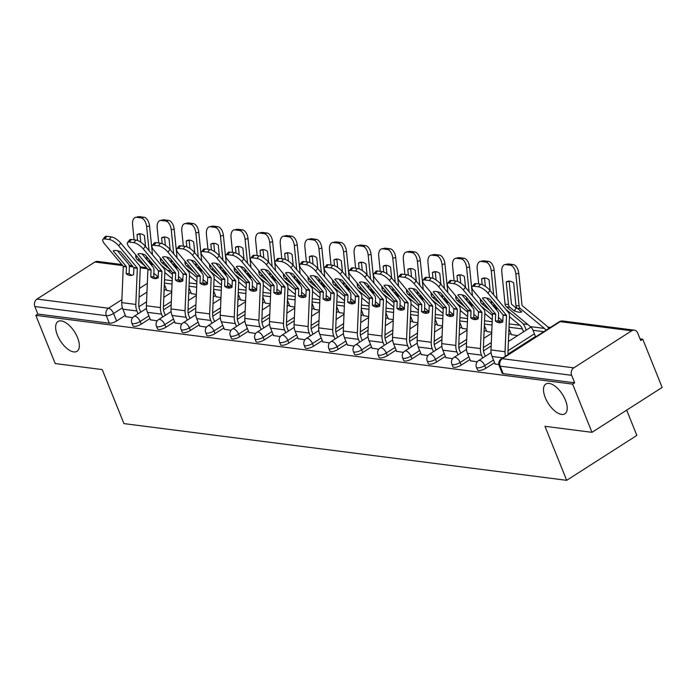 <?xml version="1.0" encoding="UTF-8"?>
<svg xmlns="http://www.w3.org/2000/svg" width="697" height="697" viewBox="0 0 697 697"><rect width="100%" height="100%" fill="white"/><g stroke="black" fill="none" stroke-linecap="round" stroke-linejoin="round"><path stroke-width="1.05" d="M545.263 397.63A17.669 8.408 57.4 0 1 545.838 384.038A17.669 8.408 57.4 0 1 565.459 400.217A17.669 8.408 57.4 0 1 564.884 413.8A17.669 8.408 57.4 0 1 545.263 397.63M57.389 335.118A17.669 8.408 57.4 0 1 57.964 321.535A17.669 8.408 57.4 0 1 77.585 337.705A17.669 8.408 57.4 0 1 77.01 351.297A17.669 8.408 57.4 0 1 57.389 335.118M477.532 369.95A5.524 1.795 -21.9 0 0 478.569 370.508A5.524 1.795 -21.9 0 0 485.809 368.295L484.737 365.629A5.524 1.795 158.1 0 1 477.497 367.842A5.524 1.795 158.1 0 1 476.46 367.284L477.532 369.95M452.919 366.796A5.524 1.795 -21.9 0 0 453.947 367.354A5.524 1.795 -21.9 0 0 461.196 365.141L460.125 362.475A5.524 1.795 158.1 0 1 452.876 364.688A5.524 1.795 158.1 0 1 451.848 364.13L452.919 366.796M428.307 363.642A5.524 1.795 -21.9 0 0 429.335 364.2A5.524 1.795 -21.9 0 0 436.583 361.987L435.512 359.321A5.524 1.795 158.1 0 1 428.263 361.534A5.524 1.795 158.1 0 1 427.235 360.976L428.307 363.642M403.685 360.488A5.524 1.795 -21.9 0 0 404.722 361.046A5.524 1.795 -21.9 0 0 411.971 358.833L410.899 356.167A5.524 1.795 158.1 0 1 403.65 358.38A5.524 1.795 158.1 0 1 402.622 357.822L403.685 360.488M379.072 357.334A5.524 1.795 -21.9 0 0 380.109 357.892A5.524 1.795 -21.9 0 0 387.358 355.679L386.286 353.013A5.524 1.795 158.1 0 1 379.037 355.226A5.524 1.795 158.1 0 1 378.001 354.668L379.072 357.334M354.459 354.181A5.524 1.795 -21.9 0 0 355.496 354.738A5.524 1.795 -21.9 0 0 362.736 352.525L361.665 349.859A5.524 1.795 158.1 0 1 354.425 352.072A5.524 1.795 158.1 0 1 353.388 351.515L354.459 354.181M329.847 351.027A5.524 1.795 -21.9 0 0 330.875 351.584A5.524 1.795 -21.9 0 0 338.123 349.371L337.052 346.705A5.524 1.795 158.1 0 1 329.803 348.927A5.524 1.795 158.1 0 1 328.775 348.361L329.847 351.027M305.234 347.873A5.524 1.795 -21.9 0 0 306.262 348.43A5.524 1.795 -21.9 0 0 313.511 346.217L312.439 343.551A5.524 1.795 158.1 0 1 305.19 345.773A5.524 1.795 158.1 0 1 304.162 345.207L305.234 347.873M280.612 344.719A5.524 1.795 -21.9 0 0 281.649 345.276A5.524 1.795 -21.9 0 0 288.898 343.063L287.826 340.397A5.524 1.795 158.1 0 1 280.577 342.619A5.524 1.795 158.1 0 1 279.549 342.053L280.612 344.719M255.999 341.565A5.524 1.795 -21.9 0 0 257.036 342.122A5.524 1.795 -21.9 0 0 264.276 339.909L263.213 337.252A5.524 1.795 158.1 0 1 255.965 339.465A5.524 1.795 158.1 0 1 254.928 338.899L255.999 341.565M231.387 338.411A5.524 1.795 -21.9 0 0 232.415 338.969A5.524 1.795 -21.9 0 0 239.663 336.756L238.592 334.098A5.524 1.795 158.1 0 1 231.352 336.311A5.524 1.795 158.1 0 1 230.315 335.754L231.387 338.411M206.774 335.257A5.524 1.795 -21.9 0 0 207.802 335.823A5.524 1.795 -21.9 0 0 215.051 333.602L213.979 330.944A5.524 1.795 158.1 0 1 206.73 333.157A5.524 1.795 158.1 0 1 205.702 332.6L206.774 335.257M182.161 332.103A5.524 1.795 -21.9 0 0 183.189 332.669A5.524 1.795 -21.9 0 0 190.438 330.448L189.366 327.79A5.524 1.795 158.1 0 1 182.117 330.003A5.524 1.795 158.1 0 1 181.089 329.446L182.161 332.103M157.539 328.949A5.524 1.795 -21.9 0 0 158.576 329.515A5.524 1.795 -21.9 0 0 165.825 327.294L164.753 324.636A5.524 1.795 158.1 0 1 157.505 326.849A5.524 1.795 158.1 0 1 156.468 326.292L157.539 328.949M132.927 325.795A5.524 1.795 -21.9 0 0 133.963 326.362A5.524 1.795 -21.9 0 0 141.203 324.149L140.132 321.483A5.524 1.795 158.1 0 1 132.892 323.696A5.524 1.795 158.1 0 1 131.855 323.138L132.927 325.795M591.988 432.332L544.967 426.311L566.687 480.329L123.935 423.602L102.224 369.584L55.202 363.555L35.826 315.358L572.612 384.125L591.988 432.332L662.15 387.436L642.773 339.23L640.064 338.881M550.473 327.407L547.755 327.059M527.803 324.497L523.142 323.905M502.825 321.3L498.529 320.751M478.212 318.146L473.916 317.597M453.59 314.992L449.304 314.443M428.977 311.838L424.682 311.289M404.365 308.684L400.069 308.135M379.752 305.53L375.456 304.981M355.139 302.376L350.844 301.827M330.517 299.222L326.231 298.673M305.905 296.068L301.609 295.519M281.292 292.914L276.997 292.365M256.679 289.76L252.384 289.211M232.057 286.606L227.771 286.058M207.445 283.452L203.149 282.904M182.832 280.299L178.537 279.75M626.681 410.132L636.84 435.425L566.687 480.329M642.773 339.23L640.726 340.537L637.711 333.027A5.524 4.513 97.3 0 0 634.322 330.169A5.524 4.513 97.3 0 0 631.674 330.805L573.779 367.85A5.524 4.513 97.3 0 0 571.636 375.308L500.158 366.152A5.524 1.795 158.1 0 1 499.13 365.594L502.145 373.104A5.524 1.795 158.1 0 0 503.182 373.662L500.158 366.152A5.524 4.513 97.3 0 1 502.302 358.694L573.779 367.85M572.612 384.125L574.659 382.819L571.636 375.308M166.269 289.203L164.091 290.597M146.562 301.81L138.886 306.724M125.355 315.384L116.591 320.995L113.576 313.484A5.524 1.795 158.1 0 1 106.327 315.697L34.85 306.541A5.524 4.513 -82.7 0 1 36.993 299.074L94.879 262.028A5.524 4.513 -82.7 0 1 97.528 261.392L121.783 264.503M34.85 306.541L37.865 314.051L35.826 315.358M191.387 293.603L196.362 294.448M150.474 319.784L157.226 320.855M216 296.756L220.975 297.602M175.095 322.938L181.839 324.009M240.613 299.91L245.588 300.755M199.708 326.091L206.451 327.163M265.235 303.064L270.201 303.909M224.321 329.245L231.064 330.317M289.847 306.218L294.822 307.063M248.934 332.399L255.686 333.471M314.46 309.372L319.435 310.217M273.546 335.553L280.299 336.625M339.073 312.526L344.048 313.371M298.168 338.707L304.911 339.779M363.686 315.68L368.661 316.525M322.781 341.861L329.524 342.933M388.307 318.834L393.274 319.679M347.394 345.015L354.146 346.087M412.92 321.988L417.895 322.833M372.006 348.169L378.759 349.241M437.533 325.142L442.508 325.978M396.619 351.323L403.371 352.394M462.146 328.296L467.121 329.132M421.241 354.477L427.984 355.548M486.759 331.45L491.733 332.286M445.853 357.631L452.597 358.702M511.38 334.604L517.627 335.606M470.466 360.785L477.218 361.848M495.079 363.939L498.843 364.618M535.488 336.503L508.104 354.032M494.582 362.684L485.809 368.295M510.875 333.349L508.688 334.743M491.167 345.965L483.483 350.879M469.961 359.53L461.196 365.141M486.262 330.195L484.075 331.589M466.546 342.811L458.87 347.725M445.348 356.376L436.583 361.987M461.641 327.041L459.462 328.444M441.933 339.657L434.257 344.571M420.735 353.222L411.971 358.833M437.028 323.887L434.85 325.29M417.32 336.503L409.644 341.417M396.123 350.068L387.358 355.679M412.415 320.733L410.237 322.136M392.707 333.349L385.032 338.263M371.501 346.914L362.736 352.525M387.802 317.579L385.615 318.982M368.094 330.195L360.41 335.109M346.888 343.76L338.123 349.371M363.189 314.425L361.002 315.828M343.473 327.041L335.797 331.955M322.275 340.606L313.511 346.217M338.568 311.271L336.39 312.674M318.86 323.887L311.184 328.801M297.663 337.453L288.898 343.063M313.955 308.118L311.777 309.52M294.247 320.733L286.572 325.647M273.05 334.299L264.276 339.909M289.342 304.964L287.164 306.366M269.634 317.579L261.959 322.493M248.428 331.145L239.663 336.756M264.729 301.818L262.542 303.212M245.022 314.425L237.337 319.339M223.815 327.999L215.051 333.602M240.117 298.664L237.93 300.058M220.4 311.271L212.724 316.185M199.203 324.846L190.438 330.448M215.495 295.511L213.317 296.905M195.787 308.118L188.112 313.031M174.59 321.692L165.825 327.294M190.882 292.357L188.704 293.751M171.174 304.964L163.499 309.877M149.977 318.538L141.203 324.149M166.775 290.449L171.741 291.294M125.861 316.63L132.613 317.701M574.659 382.819L503.182 373.662M37.865 314.051L109.342 323.208A5.524 1.795 -21.9 0 0 116.591 320.995M138.058 313.833L136.908 310.975A13.801 11.283 -82.7 0 1 135.819 304.432L137.326 268.354L133.859 267.909L133.58 274.618A17.12 9.81 -90 0 1 130.539 275.463A17.12 9.81 -90 0 1 129.816 275.42A17.12 9.81 -90 0 1 126.157 273.668L129.102 273.668A17.12 9.81 -90 0 0 132.003 275.271M125.948 316.847L122.864 309.172A13.801 11.283 -82.7 0 1 121.775 302.629L123.282 266.559A0.549 0.453 97.3 0 0 123.16 266.158L104.628 243.967A8.286 2.884 -140.9 0 1 102.929 239.359A8.286 2.884 -140.9 0 1 104.646 238.932L109.22 239.515L111.337 236.902L106.763 236.318L104.646 238.932M126.157 273.668L126.445 266.96A0.549 0.453 97.3 0 0 126.314 266.559L113.228 250.894A17.12 5.959 39.1 0 1 120.642 251.844L133.728 267.509A0.549 0.453 97.3 0 1 133.859 267.909M117.384 250.711L128.44 263.945A4.138 3.38 -82.7 0 1 129.058 264.999A4.138 3.38 -82.7 0 1 129.381 266.96L129.102 273.668M137.326 268.354A0.549 0.453 97.3 0 0 137.204 267.953L118.673 245.771A8.286 2.884 -140.9 0 0 109.22 239.515M140.716 312.134L139.566 309.268A10.211 8.347 -82.7 0 1 138.764 304.432L140.271 268.354A4.138 3.38 97.3 0 0 139.949 266.393A4.138 3.38 97.3 0 0 139.322 265.339L120.79 243.157L118.673 245.771M111.337 236.902A8.286 2.884 39.1 0 1 120.79 243.157M102.929 239.359L105.047 236.745A8.286 2.884 39.1 0 1 106.763 236.318M146.544 256.531L146.71 258.186A4.138 3.38 97.3 0 0 147.015 259.441A4.138 3.38 97.3 0 0 148.078 260.931L152.538 264.607A17.12 4.522 30.1 0 1 151.223 264.912M144.993 265.975L137.196 259.537A4.138 3.38 -82.7 0 1 136.133 258.047A4.138 3.38 -82.7 0 1 135.828 256.792L135.619 254.753M140.759 242.19L139.931 234.044L137.004 234.654A17.12 9.488 -101.9 0 1 138.764 233.948A17.12 9.488 -101.9 0 1 144.427 235.603L145.525 246.45M137.004 234.654L137.597 240.5M172.447 274.418L160.981 264.947M158.228 276.901L153.863 273.302M172.272 278.704L164.84 272.571M136.499 217.29A8.286 4.591 -101.9 0 0 135.61 217.325L138.537 216.706A8.286 4.591 78.1 0 1 139.417 216.671L136.499 217.29L141.073 217.873L143.991 217.264A8.286 4.591 78.1 0 1 149.55 226.002L146.631 226.621A8.286 4.591 -101.9 0 0 141.073 217.873M135.61 217.325A8.286 4.591 -101.9 0 0 132.587 224.817L134.103 239.82M149.071 250.693L146.631 226.621M139.417 216.671L143.991 217.264M152.469 254.762L149.55 226.002M166.862 290.666L164.344 284.411M179.181 280.63A13.801 11.283 97.3 0 0 178.354 279.523M162.671 316.987L161.521 314.129A13.801 11.283 -82.7 0 1 160.432 307.586L161.939 271.508L158.472 271.063L158.193 277.772A17.12 9.81 -90 0 1 155.152 278.617A17.12 9.81 -90 0 1 154.429 278.573A17.12 9.81 -90 0 1 150.779 276.822L153.715 276.822A17.12 9.81 -90 0 0 156.625 278.425M150.561 320.001L147.476 312.326A13.801 11.283 -82.7 0 1 146.396 305.783L147.903 269.713A0.549 0.453 97.3 0 0 147.773 269.303L129.241 247.121A8.286 2.884 -140.9 0 1 127.542 242.512A8.286 2.884 -140.9 0 1 129.259 242.086L133.833 242.669L135.959 240.056L131.376 239.472L129.259 242.086M150.779 276.822L151.057 270.114A0.549 0.453 97.3 0 0 150.927 269.713L137.84 254.039A17.12 5.959 39.1 0 1 145.255 254.997L158.35 270.663A0.549 0.453 97.3 0 1 158.472 271.063M141.996 253.865L153.052 267.099A4.138 3.38 -82.7 0 1 153.671 268.153A4.138 3.38 -82.7 0 1 153.993 270.114L153.715 276.822M161.939 271.508A0.549 0.453 97.3 0 0 161.817 271.107L143.286 248.925A8.286 2.884 -140.9 0 0 133.833 242.669M165.328 315.288L164.178 312.422A10.211 8.347 -82.7 0 1 163.377 307.586L164.884 271.508A4.138 3.38 97.3 0 0 164.562 269.547A4.138 3.38 97.3 0 0 163.934 268.493L145.403 246.311L143.286 248.925M135.959 240.056A8.286 2.884 39.1 0 1 145.403 246.311M127.542 242.512L129.668 239.899A8.286 2.884 39.1 0 1 131.376 239.472M187.284 320.141L186.134 317.283A13.801 11.283 -82.7 0 1 185.053 310.74L186.561 274.662L183.084 274.217L182.806 280.926A17.12 9.81 -90 0 1 179.765 281.771A17.12 9.81 -90 0 1 179.042 281.727A17.12 9.81 -90 0 1 175.391 279.976L178.327 279.976A17.12 9.81 -90 0 0 181.237 281.579M175.174 323.155L172.089 315.48A13.801 11.283 -82.7 0 1 171.009 308.937L172.516 272.867A0.549 0.453 97.3 0 0 172.386 272.457L153.854 250.275A8.286 2.884 -140.9 0 1 152.155 245.666A8.286 2.884 -140.9 0 1 153.871 245.239L158.446 245.823L160.571 243.209L155.997 242.626L153.871 245.239M175.391 279.976L175.67 273.268A0.549 0.453 97.3 0 0 175.548 272.867L162.453 257.193A17.12 5.959 39.1 0 1 169.876 258.151L182.963 273.816A0.549 0.453 97.3 0 1 183.084 274.217M166.609 257.019L177.665 270.253A4.138 3.38 -82.7 0 1 178.284 271.307A4.138 3.38 -82.7 0 1 178.615 273.268L178.327 279.976M186.561 274.662A0.549 0.453 97.3 0 0 186.43 274.261L167.899 252.079A8.286 2.884 -140.9 0 0 158.446 245.823M189.941 318.433L188.791 315.575A10.211 8.347 -82.7 0 1 187.99 310.74L189.497 274.662A4.138 3.38 97.3 0 0 189.175 272.701A4.138 3.38 97.3 0 0 188.556 271.647L170.016 249.465L167.899 252.079M160.571 243.209A8.286 2.884 39.1 0 1 170.016 249.465M152.155 245.666L154.281 243.053A8.286 2.884 39.1 0 1 155.997 242.626M211.897 323.295L210.747 320.437A13.801 11.283 -82.7 0 1 209.666 313.894L211.174 277.815L207.697 277.371L207.418 284.08A17.12 9.81 -90 0 1 204.378 284.925A17.12 9.81 -90 0 1 203.663 284.881A17.12 9.81 -90 0 1 200.004 283.13L202.949 283.13A17.12 9.81 -90 0 0 205.85 284.733M199.795 326.309L196.711 318.634A13.801 11.283 -82.7 0 1 195.622 312.09L197.129 276.021A0.549 0.453 97.3 0 0 197.007 275.611L178.467 253.429A8.286 2.884 -140.9 0 1 176.777 248.82A8.286 2.884 -140.9 0 1 178.484 248.393L183.067 248.977L185.184 246.363L180.61 245.78L178.484 248.393M200.004 283.13L200.283 276.421A0.549 0.453 97.3 0 0 200.161 276.021L187.075 260.347A17.12 5.959 39.1 0 1 194.489 261.297L207.575 276.97A0.549 0.453 97.3 0 1 207.697 277.371M191.222 260.173L202.278 273.407A4.138 3.38 -82.7 0 1 202.905 274.461A4.138 3.38 -82.7 0 1 203.228 276.421L202.949 283.13M211.174 277.815A0.549 0.453 97.3 0 0 211.043 277.415L192.511 255.233A8.286 2.884 -140.9 0 0 183.067 248.977M214.563 321.587L213.413 318.729A10.211 8.347 -82.7 0 1 212.602 313.894L214.11 277.815A4.138 3.38 97.3 0 0 213.787 275.855A4.138 3.38 97.3 0 0 213.169 274.801L194.637 252.619L192.511 255.233M185.184 246.363A8.286 2.884 39.1 0 1 194.637 252.619M176.777 248.82L178.894 246.207A8.286 2.884 39.1 0 1 180.61 245.78M171.157 259.685L171.323 261.34A4.138 3.38 97.3 0 0 171.628 262.595A4.138 3.38 97.3 0 0 172.69 264.085L177.151 267.761A17.12 4.522 30.1 0 1 175.836 268.066M169.606 269.129L161.809 262.691A4.138 3.38 -82.7 0 1 160.746 261.201A4.138 3.38 -82.7 0 1 160.441 259.946L160.232 257.907M165.372 245.344L164.544 237.198L161.626 237.808A17.12 9.488 -101.9 0 1 163.386 237.102A17.12 9.488 -101.9 0 1 169.04 238.757L170.138 249.604M161.626 237.808L162.218 243.654M197.068 277.572L185.594 268.101M182.841 280.055L178.476 276.456M196.885 281.858L189.453 275.724M161.112 220.444A8.286 4.591 -101.9 0 0 160.232 220.479L163.15 219.86A8.286 4.591 78.1 0 1 164.03 219.825L161.112 220.444L165.686 221.027L168.604 220.418A8.286 4.591 78.1 0 1 174.163 229.156L171.244 229.775A8.286 4.591 -101.9 0 0 165.686 221.027M160.232 220.479A8.286 4.591 -101.9 0 0 157.2 227.971L158.716 242.974M173.684 253.847L171.244 229.775M164.03 219.825L168.604 220.418M177.082 257.916L174.163 229.156M191.475 293.82L188.957 287.565M203.803 283.784A13.801 11.283 97.3 0 0 202.966 282.677M195.77 262.839L195.944 264.494A4.138 3.38 97.3 0 0 196.249 265.749A4.138 3.38 97.3 0 0 197.312 267.239L201.764 270.915A17.12 4.522 30.1 0 1 200.448 271.22M194.219 272.283L186.421 265.845A4.138 3.38 -82.7 0 1 185.358 264.355A4.138 3.38 -82.7 0 1 185.053 263.1L184.844 261.061M189.985 248.498L189.157 240.352L186.238 240.962A17.12 9.488 -101.9 0 1 187.998 240.256A17.12 9.488 -101.9 0 1 193.653 241.911L194.751 252.758M186.238 240.962L186.831 246.808M221.681 280.725L210.206 271.255M207.453 283.209L203.097 279.61M221.498 285.012L214.066 278.878M185.724 223.598A8.286 4.591 -101.9 0 0 184.844 223.632L187.763 223.014A8.286 4.591 78.1 0 1 188.643 222.979L185.724 223.598L190.298 224.181L193.226 223.571A8.286 4.591 78.1 0 1 198.784 232.31L195.857 232.929A8.286 4.591 -101.9 0 0 190.298 224.181M184.844 223.632A8.286 4.591 -101.9 0 0 181.812 231.125L183.337 246.128M198.296 257.001L195.857 232.929M188.643 222.979L193.226 223.571M201.694 261.07L198.784 232.31M216.087 296.974L213.578 290.719M228.416 286.937A13.801 11.283 97.3 0 0 227.579 285.831M220.391 265.993L220.557 267.648A4.138 3.38 97.3 0 0 220.862 268.903A4.138 3.38 97.3 0 0 221.925 270.392L226.377 274.069A17.12 4.522 30.1 0 1 225.061 274.374M218.832 275.437L211.034 268.998A4.138 3.38 -82.7 0 1 209.971 267.509A4.138 3.38 -82.7 0 1 209.666 266.254L209.466 264.215M214.598 251.652L213.779 243.506L210.851 244.116A17.12 9.488 -101.9 0 1 212.611 243.401A17.12 9.488 -101.9 0 1 218.266 245.065L219.363 255.912M210.851 244.116L211.444 249.962M246.294 283.879L234.819 274.409M232.075 286.362L227.71 282.764M246.111 288.157L238.688 282.032M210.337 226.752A8.286 4.591 -101.9 0 0 209.457 226.786L212.376 226.168A8.286 4.591 78.1 0 1 213.265 226.133L210.337 226.752L214.911 227.335L217.839 226.725A8.286 4.591 78.1 0 1 223.397 235.464L220.47 236.083A8.286 4.591 -101.9 0 0 214.911 227.335M209.457 226.786A8.286 4.591 -101.9 0 0 206.425 234.279L207.95 249.282M222.909 260.155L220.47 236.083M213.265 226.133L217.839 226.725M226.307 264.224L223.397 235.464M240.7 300.128L238.191 293.873M253.028 290.091A13.801 11.283 97.3 0 0 252.192 288.985M236.518 326.449L235.368 323.591A13.801 11.283 -82.7 0 1 234.279 317.048L235.786 280.969L232.319 280.525L232.031 287.234A17.12 9.81 -90 0 1 228.991 288.079A17.12 9.81 -90 0 1 228.276 288.035A17.12 9.81 -90 0 1 224.617 286.284L227.562 286.284A17.12 9.81 -90 0 0 230.463 287.887M224.408 329.463L221.324 321.787A13.801 11.283 -82.7 0 1 220.235 315.244L221.742 279.166A0.549 0.453 97.3 0 0 221.62 278.765L203.088 256.583A8.286 2.884 -140.9 0 1 201.389 251.974A8.286 2.884 -140.9 0 1 203.106 251.547L207.68 252.131L209.797 249.517L205.223 248.934L203.106 251.547M224.617 286.284L224.896 279.575A0.549 0.453 97.3 0 0 224.774 279.175L211.688 263.501A17.12 5.959 39.1 0 1 219.102 264.451L232.188 280.124A0.549 0.453 97.3 0 1 232.319 280.525M215.843 263.327L226.891 276.561A4.138 3.38 -82.7 0 1 227.518 277.615A4.138 3.38 -82.7 0 1 227.841 279.575L227.562 286.284M235.786 280.969A0.549 0.453 97.3 0 0 235.664 280.569L217.133 258.378A8.286 2.884 -140.9 0 0 207.68 252.131M239.176 324.741L238.025 321.883A10.211 8.347 -82.7 0 1 237.224 317.048L238.731 280.969A4.138 3.38 97.3 0 0 238.4 279.009A4.138 3.38 97.3 0 0 237.782 277.955L219.25 255.773L217.133 258.378M209.797 249.517A8.286 2.884 39.1 0 1 219.25 255.773M201.389 251.974L203.507 249.36A8.286 2.884 39.1 0 1 205.223 248.934M261.131 329.603L259.981 326.736A13.801 11.283 -82.7 0 1 258.892 320.202L260.399 284.123L256.932 283.679L256.653 290.388A17.12 9.81 -90 0 1 253.612 291.233A17.12 9.81 -90 0 1 252.889 291.189A17.12 9.81 -90 0 1 249.238 289.438L252.175 289.438A17.12 9.81 -90 0 0 255.076 291.041M249.021 332.617L245.936 324.941A13.801 11.283 -82.7 0 1 244.847 318.398L246.363 282.32A0.549 0.453 97.3 0 0 246.233 281.919L227.701 259.737A8.286 2.884 -140.9 0 1 226.002 255.119A8.286 2.884 -140.9 0 1 227.719 254.693L232.293 255.285L234.41 252.671L229.836 252.087L227.719 254.693M249.238 289.438L249.517 282.729A0.549 0.453 97.3 0 0 249.387 282.329L236.3 266.655A17.12 5.959 39.1 0 1 243.715 267.604L256.801 283.278A0.549 0.453 97.3 0 1 256.932 283.679M240.456 266.481L251.512 279.715A4.138 3.38 -82.7 0 1 252.131 280.76A4.138 3.38 -82.7 0 1 252.453 282.729L252.175 289.438M260.399 284.123A0.549 0.453 97.3 0 0 260.277 283.723L241.746 261.532A8.286 2.884 -140.9 0 0 232.293 255.285M263.788 327.895L262.638 325.037A10.211 8.347 -82.7 0 1 261.837 320.202L263.344 284.123A4.138 3.38 97.3 0 0 263.022 282.163A4.138 3.38 97.3 0 0 262.394 281.109L243.863 258.927L241.746 261.532M234.41 252.671A8.286 2.884 39.1 0 1 243.863 258.927M226.002 255.119L228.119 252.514A8.286 2.884 39.1 0 1 229.836 252.087M245.004 269.147L245.17 270.802A4.138 3.38 97.3 0 0 245.475 272.057A4.138 3.38 97.3 0 0 246.538 273.546L250.998 277.223A17.12 4.522 30.1 0 1 249.683 277.519M243.445 278.591L235.647 272.152A4.138 3.38 -82.7 0 1 234.584 270.663A4.138 3.38 -82.7 0 1 234.279 269.408L234.079 267.369M239.219 254.797L238.391 246.66L235.464 247.269A17.12 9.488 -101.9 0 1 237.224 246.555A17.12 9.488 -101.9 0 1 242.878 248.219L243.985 259.066M235.464 247.269L236.056 253.116M270.906 287.033L259.432 277.563M256.688 289.516L252.323 285.918M270.732 291.311L263.3 285.178M234.95 229.905A8.286 4.591 -101.9 0 0 234.07 229.94L236.997 229.322A8.286 4.591 78.1 0 1 237.877 229.287L234.95 229.905L239.533 230.489L242.451 229.879A8.286 4.591 78.1 0 1 248.01 238.618L245.083 239.237A8.286 4.591 -101.9 0 0 239.533 230.489M234.07 229.94A8.286 4.591 -101.9 0 0 231.047 237.433L232.563 252.436M247.522 263.309L245.083 239.237M237.877 229.287L242.451 229.879M250.92 267.378L248.01 238.618M265.313 303.282L262.804 297.027M277.641 293.245A13.801 11.283 97.3 0 0 276.805 292.139M269.617 272.3L269.783 273.956A4.138 3.38 97.3 0 0 270.087 275.21A4.138 3.38 97.3 0 0 271.15 276.7L275.611 280.377A17.12 4.522 30.1 0 1 274.296 280.673M268.066 281.745L260.269 275.306A4.138 3.38 -82.7 0 1 259.206 273.816A4.138 3.38 -82.7 0 1 258.901 272.562L258.692 270.523M263.832 257.951L263.004 249.814L260.077 250.423A17.12 9.488 -101.9 0 1 261.837 249.709A17.12 9.488 -101.9 0 1 267.5 251.373L268.598 262.22M260.077 250.423L260.669 256.269M295.519 290.187L284.054 280.717M281.3 292.67L276.936 289.063M295.345 294.465L287.913 288.331M259.572 233.059A8.286 4.591 -101.9 0 0 258.683 233.094L261.61 232.476A8.286 4.591 78.1 0 1 262.49 232.441L259.572 233.059L264.146 233.643L267.064 233.033A8.286 4.591 78.1 0 1 272.623 241.772L269.704 242.39A8.286 4.591 -101.9 0 0 264.146 233.643M258.683 233.094A8.286 4.591 -101.9 0 0 255.66 240.587L257.176 255.59M272.144 266.463L269.704 242.39M262.49 232.441L267.064 233.033M275.542 270.532L272.623 241.772M289.935 306.436L287.417 300.18M302.263 296.399A13.801 11.283 97.3 0 0 301.426 295.293M285.744 332.757L284.594 329.89A13.801 11.283 -82.7 0 1 283.505 323.356L285.021 287.277L281.544 286.833L281.266 293.542A17.12 9.81 -90 0 1 278.225 294.387A17.12 9.81 -90 0 1 277.502 294.343A17.12 9.81 -90 0 1 273.851 292.592L276.787 292.592A17.12 9.81 -90 0 0 279.697 294.195M273.633 335.771L270.549 328.095A13.801 11.283 -82.7 0 1 269.469 321.552L270.976 285.474A0.549 0.453 97.3 0 0 270.845 285.073L252.314 262.891A8.286 2.884 -140.9 0 1 250.615 258.273A8.286 2.884 -140.9 0 1 252.331 257.846L256.905 258.439L259.031 255.825L254.449 255.241L252.331 257.846M273.851 292.592L274.13 285.883A0.549 0.453 97.3 0 0 273.999 285.482L260.913 269.809A17.12 5.959 39.1 0 1 268.328 270.758L281.422 286.432A0.549 0.453 97.3 0 1 281.544 286.833M265.069 269.634L276.125 282.869A4.138 3.38 -82.7 0 1 276.744 283.914A4.138 3.38 -82.7 0 1 277.075 285.883L276.787 292.592M285.021 287.277A0.549 0.453 97.3 0 0 284.89 286.876L266.359 264.686A8.286 2.884 -140.9 0 0 256.905 258.439M288.401 331.049L287.251 328.191A10.211 8.347 -82.7 0 1 286.45 323.356L287.957 287.277A4.138 3.38 97.3 0 0 287.634 285.317A4.138 3.38 97.3 0 0 287.007 284.263L268.476 262.081L266.359 264.686M259.031 255.825A8.286 2.884 39.1 0 1 268.476 262.081M250.615 258.273L252.741 255.668A8.286 2.884 39.1 0 1 254.449 255.241M310.357 335.91L309.207 333.044A13.801 11.283 -82.7 0 1 308.126 326.51L309.634 290.431L306.157 289.987L305.878 296.695A17.12 9.81 -90 0 1 302.838 297.541A17.12 9.81 -90 0 1 302.115 297.497A17.12 9.81 -90 0 1 298.464 295.746L301.409 295.746A17.12 9.81 -90 0 0 304.31 297.349M298.255 338.925L295.162 331.249A13.801 11.283 -82.7 0 1 294.082 324.706L295.589 288.628A0.549 0.453 97.3 0 0 295.458 288.227L276.927 266.045A8.286 2.884 -140.9 0 1 275.237 261.427A8.286 2.884 -140.9 0 1 276.944 261L281.518 261.593L283.644 258.979L279.07 258.395L276.944 261M298.464 295.746L298.743 289.037A0.549 0.453 97.3 0 0 298.621 288.636L285.526 272.963A17.12 5.959 39.1 0 1 292.949 273.912L306.035 289.586A0.549 0.453 97.3 0 1 306.157 289.987M289.682 272.788L300.738 286.023A4.138 3.38 -82.7 0 1 301.357 287.068A4.138 3.38 -82.7 0 1 301.688 289.037L301.409 295.746M309.634 290.431A0.549 0.453 97.3 0 0 309.503 290.03L290.971 267.84A8.286 2.884 -140.9 0 0 281.518 261.593M313.014 334.203L311.864 331.345A10.211 8.347 -82.7 0 1 311.062 326.51L312.57 290.431A4.138 3.38 97.3 0 0 312.247 288.471A4.138 3.38 97.3 0 0 311.629 287.417L293.097 265.235L290.971 267.84M283.644 258.979A8.286 2.884 39.1 0 1 293.097 265.235M275.237 261.427L277.354 258.822A8.286 2.884 39.1 0 1 279.07 258.395M334.969 339.064L333.819 336.198A13.801 11.283 -82.7 0 1 332.739 329.664L334.246 293.585L330.779 293.141L330.491 299.849A17.12 9.81 -90 0 1 327.451 300.695A17.12 9.81 -90 0 1 326.736 300.651A17.12 9.81 -90 0 1 323.077 298.9L326.022 298.9A17.12 9.81 -90 0 0 328.923 300.503M322.868 342.079L319.784 334.403A13.801 11.283 -82.7 0 1 318.695 327.86L320.202 291.782A0.549 0.453 97.3 0 0 320.08 291.381L301.548 269.199A8.286 2.884 -140.9 0 1 299.849 264.581A8.286 2.884 -140.9 0 1 301.557 264.154L306.14 264.747L308.257 262.133L303.683 261.549L301.557 264.154M323.077 298.9L323.356 292.191A0.549 0.453 97.3 0 0 323.234 291.79L310.148 276.117A17.12 5.959 39.1 0 1 317.562 277.066L330.648 292.74A0.549 0.453 97.3 0 1 330.779 293.141M314.295 275.942L325.351 289.177A4.138 3.38 -82.7 0 1 325.978 290.222A4.138 3.38 -82.7 0 1 326.301 292.191L326.022 298.9M334.246 293.585A0.549 0.453 97.3 0 0 334.116 293.184L315.584 270.994A8.286 2.884 -140.9 0 0 306.14 264.747M337.636 337.357L336.485 334.499A10.211 8.347 -82.7 0 1 335.675 329.664L337.191 293.585A4.138 3.38 97.3 0 0 336.86 291.616A4.138 3.38 97.3 0 0 336.242 290.571L317.71 268.38L315.584 270.994M308.257 262.133A8.286 2.884 39.1 0 1 317.71 268.38M299.849 264.581L301.967 261.976A8.286 2.884 39.1 0 1 303.683 261.549M359.591 342.218L358.441 339.352A13.801 11.283 -82.7 0 1 357.352 332.817L358.859 296.739L355.392 296.295L355.113 303.003A17.12 9.81 -90 0 1 352.072 303.848A17.12 9.81 -90 0 1 351.349 303.805A17.12 9.81 -90 0 1 347.69 302.054L350.635 302.054A17.12 9.81 -90 0 0 353.536 303.657M347.481 345.233L344.396 337.557A13.801 11.283 -82.7 0 1 343.307 331.014L344.815 294.936A0.549 0.453 97.3 0 0 344.693 294.535L326.161 272.353A8.286 2.884 -140.9 0 1 324.462 267.735A8.286 2.884 -140.9 0 1 326.179 267.308L330.753 267.901L332.87 265.287L328.296 264.694L326.179 267.308M347.69 302.054L347.977 295.345A0.549 0.453 97.3 0 0 347.847 294.944L334.76 279.27A17.12 5.959 39.1 0 1 342.175 280.22L355.261 295.894A0.549 0.453 97.3 0 1 355.392 296.295M338.916 279.096L349.964 292.331A4.138 3.38 -82.7 0 1 350.591 293.376A4.138 3.38 -82.7 0 1 350.913 295.345L350.635 302.054M358.859 296.739A0.549 0.453 97.3 0 0 358.737 296.338L340.206 274.148A8.286 2.884 -140.9 0 0 330.753 267.901M362.248 340.511L361.098 337.653A10.211 8.347 -82.7 0 1 360.297 332.809L361.804 296.739A4.138 3.38 97.3 0 0 361.473 294.77A4.138 3.38 97.3 0 0 360.854 293.725L342.323 271.534L340.206 274.148M332.87 265.287A8.286 2.884 39.1 0 1 342.323 271.534M324.462 267.735L326.579 265.121A8.286 2.884 39.1 0 1 328.296 264.694M384.204 345.372L383.054 342.506A13.801 11.283 -82.7 0 1 381.965 335.971L383.472 299.893L380.004 299.449L379.726 306.157A17.12 9.81 -90 0 1 376.685 307.002A17.12 9.81 -90 0 1 375.962 306.959A17.12 9.81 -90 0 1 372.311 305.208L375.247 305.208A17.12 9.81 -90 0 0 378.157 306.811M372.093 348.387L369.009 340.711A13.801 11.283 -82.7 0 1 367.92 334.168L369.436 298.089A0.549 0.453 97.3 0 0 369.305 297.689L350.774 275.507A8.286 2.884 -140.9 0 1 349.075 270.889A8.286 2.884 -140.9 0 1 350.791 270.462L355.365 271.055L357.483 268.441L352.909 267.848L350.791 270.462M372.311 305.208L372.59 298.499A0.549 0.453 97.3 0 0 372.459 298.098L359.373 282.424A17.12 5.959 39.1 0 1 366.788 283.374L379.874 299.048A0.549 0.453 97.3 0 1 380.004 299.449M363.529 282.25L374.585 295.484A4.138 3.38 -82.7 0 1 375.204 296.53A4.138 3.38 -82.7 0 1 375.526 298.499L375.247 305.208M383.472 299.893A0.549 0.453 97.3 0 0 383.35 299.492L364.819 277.301A8.286 2.884 -140.9 0 0 355.365 271.055M386.861 343.665L385.711 340.807A10.211 8.347 -82.7 0 1 384.91 335.963L386.417 299.893A4.138 3.38 97.3 0 0 386.094 297.924A4.138 3.38 97.3 0 0 385.467 296.878L366.936 274.688L364.819 277.301M357.483 268.441A8.286 2.884 39.1 0 1 366.936 274.688M349.075 270.889L351.201 268.275A8.286 2.884 39.1 0 1 352.909 267.848M408.817 348.517L407.667 345.66A13.801 11.283 -82.7 0 1 406.586 339.125L408.093 303.047L404.617 302.603L404.338 309.311A17.12 9.81 -90 0 1 401.298 310.156A17.12 9.81 -90 0 1 400.575 310.113A17.12 9.81 -90 0 1 396.924 308.362L399.86 308.362A17.12 9.81 -90 0 0 402.77 309.965M396.706 351.541L393.622 343.865A13.801 11.283 -82.7 0 1 392.542 337.322L394.049 301.243A0.549 0.453 97.3 0 0 393.918 300.843L375.387 278.661A8.286 2.884 -140.9 0 1 373.688 274.043A8.286 2.884 -140.9 0 1 375.404 273.616L379.978 274.209L382.104 271.595L377.521 271.002L375.404 273.616M396.924 308.362L397.203 301.653A0.549 0.453 97.3 0 0 397.072 301.252L383.986 285.578A17.12 5.959 39.1 0 1 391.4 286.528L404.495 302.202A0.549 0.453 97.3 0 1 404.617 302.603M388.142 285.404L399.198 298.638A4.138 3.38 -82.7 0 1 399.817 299.684A4.138 3.38 -82.7 0 1 400.148 301.653L399.86 308.362M408.093 303.047A0.549 0.453 97.3 0 0 407.963 302.646L389.431 280.455A8.286 2.884 -140.9 0 0 379.978 274.209M411.474 346.818L410.324 343.961A10.211 8.347 -82.7 0 1 409.522 339.117L411.03 303.047A4.138 3.38 97.3 0 0 410.707 301.078A4.138 3.38 97.3 0 0 410.08 300.032L391.548 277.842L389.431 280.455M382.104 271.595A8.286 2.884 39.1 0 1 391.548 277.842M373.688 274.043L375.814 271.429A8.286 2.884 39.1 0 1 377.521 271.002M433.429 351.671L432.279 348.814A13.801 11.283 -82.7 0 1 431.199 342.279L432.706 306.201L429.23 305.756L428.951 312.465A17.12 9.81 -90 0 1 425.911 313.31A17.12 9.81 -90 0 1 425.187 313.267A17.12 9.81 -90 0 1 421.537 311.515L424.482 311.515A17.12 9.81 -90 0 0 427.383 313.119M421.328 354.695L418.235 347.019A13.801 11.283 -82.7 0 1 417.154 340.476L418.662 304.397A0.549 0.453 97.3 0 0 418.531 303.997L400 281.815A8.286 2.884 -140.9 0 1 398.309 277.197A8.286 2.884 -140.9 0 1 400.017 276.77L404.6 277.362L406.717 274.749L402.143 274.156L400.017 276.77M421.537 311.515L421.816 304.807A0.549 0.453 97.3 0 0 421.694 304.397L408.599 288.732A17.12 5.959 39.1 0 1 416.022 289.682L429.108 305.356A0.549 0.453 97.3 0 1 429.23 305.756M412.755 288.558L423.811 301.792A4.138 3.38 -82.7 0 1 424.429 302.838A4.138 3.38 -82.7 0 1 424.761 304.798L424.482 311.515M432.706 306.201A0.549 0.453 97.3 0 0 432.576 305.8L414.044 283.609A8.286 2.884 -140.9 0 0 404.6 277.362M436.087 349.972L434.937 347.115A10.211 8.347 -82.7 0 1 434.135 342.271L435.642 306.201A4.138 3.38 97.3 0 0 435.32 304.232A4.138 3.38 97.3 0 0 434.701 303.186L416.17 280.996L414.044 283.609M406.717 274.749A8.286 2.884 39.1 0 1 416.17 280.996M398.309 277.197L400.427 274.583A8.286 2.884 39.1 0 1 402.143 274.156M458.042 354.825L456.892 351.968A13.801 11.283 -82.7 0 1 455.812 345.424L457.319 309.355L453.852 308.91L453.564 315.619A17.12 9.81 -90 0 1 450.523 316.464A17.12 9.81 -90 0 1 449.809 316.421A17.12 9.81 -90 0 1 446.15 314.669L449.095 314.669A17.12 9.81 -90 0 0 451.996 316.272M445.941 357.849L442.856 350.173A13.801 11.283 -82.7 0 1 441.767 343.63L443.275 307.551A0.549 0.453 97.3 0 0 443.153 307.15L424.621 284.968A8.286 2.884 -140.9 0 1 422.922 280.351A8.286 2.884 -140.9 0 1 424.639 279.924L429.213 280.508L431.33 277.903L426.756 277.31L424.639 279.924M446.15 314.669L446.428 307.961A0.549 0.453 97.3 0 0 446.307 307.551L433.22 291.886A17.12 5.959 39.1 0 1 440.635 292.836L453.721 308.51A0.549 0.453 97.3 0 1 453.852 308.91M437.368 291.712L448.424 304.946A4.138 3.38 -82.7 0 1 449.051 305.992A4.138 3.38 -82.7 0 1 449.373 307.952L449.095 314.669M457.319 309.355A0.549 0.453 97.3 0 0 457.188 308.954L438.657 286.763A8.286 2.884 -140.9 0 0 429.213 280.508M460.708 353.126L459.558 350.269A10.211 8.347 -82.7 0 1 458.757 345.424L460.264 309.355A4.138 3.38 97.3 0 0 459.933 307.386A4.138 3.38 97.3 0 0 459.314 306.34L440.783 284.149L438.657 286.763M431.33 277.903A8.286 2.884 39.1 0 1 440.783 284.149M422.922 280.351L425.039 277.737A8.286 2.884 39.1 0 1 426.756 277.31M294.23 275.454L294.395 277.11A4.138 3.38 97.3 0 0 294.7 278.364A4.138 3.38 97.3 0 0 295.763 279.854L300.224 283.531A17.12 4.522 30.1 0 1 298.908 283.827M292.679 284.899L284.881 278.46A4.138 3.38 -82.7 0 1 283.818 276.97A4.138 3.38 -82.7 0 1 283.513 275.716L283.304 273.677M288.445 261.105L287.617 252.967L284.698 253.577A17.12 9.488 -101.9 0 1 286.458 252.863A17.12 9.488 -101.9 0 1 292.113 254.527L293.21 265.374M284.698 253.577L285.291 259.423M320.141 293.341L308.666 283.871M305.913 295.824L301.548 292.217M319.958 297.619L312.526 291.485M284.184 236.213A8.286 4.591 -101.9 0 0 283.304 236.248L286.223 235.63A8.286 4.591 78.1 0 1 287.103 235.595L284.184 236.213L288.758 236.797L291.677 236.178A8.286 4.591 78.1 0 1 297.236 244.926L294.317 245.544A8.286 4.591 -101.9 0 0 288.758 236.797M283.304 236.248A8.286 4.591 -101.9 0 0 280.272 243.741L281.788 258.744M296.756 269.617L294.317 245.544M287.103 235.595L291.677 236.178M300.154 273.677L297.236 244.926M314.547 309.59L312.029 303.334M326.876 299.553A13.801 11.283 97.3 0 0 326.039 298.447M318.843 278.608L319.017 280.264A4.138 3.38 97.3 0 0 319.322 281.518A4.138 3.38 97.3 0 0 320.385 283.008L324.837 286.685A17.12 4.522 30.1 0 1 323.521 286.981M317.292 288.053L309.494 281.614A4.138 3.38 -82.7 0 1 308.431 280.124A4.138 3.38 -82.7 0 1 308.126 278.87L307.917 276.831M313.058 264.259L312.23 256.121L309.311 256.731A17.12 9.488 -101.9 0 1 311.071 256.017A17.12 9.488 -101.9 0 1 316.726 257.681L317.823 268.528M309.311 256.731L309.904 262.577M344.754 296.495L333.279 287.025M330.535 298.978L326.17 295.371M344.571 300.773L337.139 294.639M308.797 239.367A8.286 4.591 -101.9 0 0 307.917 239.393L310.836 238.783A8.286 4.591 78.1 0 1 311.725 238.749L308.797 239.367L313.371 239.951L316.299 239.332A8.286 4.591 78.1 0 1 321.857 248.08L318.93 248.698A8.286 4.591 -101.9 0 0 313.371 239.951M307.917 239.393A8.286 4.591 -101.9 0 0 304.885 246.895L306.41 261.898M321.369 272.771L318.93 248.698M311.725 238.749L316.299 239.332M324.767 276.831L321.857 248.08M339.16 312.744L336.651 306.488M351.488 302.707A13.801 11.283 97.3 0 0 350.652 301.601M343.464 281.762L343.63 283.418A4.138 3.38 97.3 0 0 343.935 284.672A4.138 3.38 97.3 0 0 344.998 286.162L349.45 289.839A17.12 4.522 30.1 0 1 348.134 290.135M341.905 291.207L334.107 284.768A4.138 3.38 -82.7 0 1 333.044 283.278A4.138 3.38 -82.7 0 1 332.739 282.024L332.539 279.985M337.67 267.413L336.851 259.275L333.924 259.885A17.12 9.488 -101.9 0 1 335.684 259.171A17.12 9.488 -101.9 0 1 341.338 260.835L342.436 271.682M333.924 259.885L334.516 265.731M369.366 299.649L357.892 290.179M355.148 302.132L350.783 298.525M369.192 303.927L361.76 297.793M333.41 242.521A8.286 4.591 -101.9 0 0 332.53 242.547L335.457 241.937A8.286 4.591 78.1 0 1 336.337 241.903L333.41 242.521L337.984 243.105L340.911 242.486A8.286 4.591 78.1 0 1 346.47 251.234L343.543 251.852A8.286 4.591 -101.9 0 0 337.984 243.105M332.53 242.547A8.286 4.591 -101.9 0 0 329.498 250.049L331.023 265.052M345.982 275.925L343.543 251.852M336.337 241.903L340.911 242.486M349.38 279.985L346.47 251.234M363.773 315.898L361.264 309.642M376.101 305.861A13.801 11.283 97.3 0 0 375.265 304.755M368.077 284.916L368.243 286.572A4.138 3.38 97.3 0 0 368.547 287.826A4.138 3.38 97.3 0 0 369.61 289.316L374.071 292.993A17.12 4.522 30.1 0 1 372.756 293.289M366.517 294.361L358.72 287.922A4.138 3.38 -82.7 0 1 357.657 286.432A4.138 3.38 -82.7 0 1 357.352 285.178L357.152 283.139M362.292 270.567L361.464 262.421L358.537 263.039A17.12 9.488 -101.9 0 1 360.297 262.325A17.12 9.488 -101.9 0 1 365.96 263.989L367.058 274.827M358.537 263.039L359.129 268.885M393.979 302.803L382.505 293.332M379.76 305.286L375.395 301.679M393.805 307.081L386.373 300.947M358.023 245.675A8.286 4.591 -101.9 0 0 357.143 245.701L360.07 245.091A8.286 4.591 78.1 0 1 360.95 245.056L358.023 245.675L362.606 246.259L365.524 245.64A8.286 4.591 78.1 0 1 371.083 254.388L368.164 255.006A8.286 4.591 -101.9 0 0 362.606 246.259M357.143 245.701A8.286 4.591 -101.9 0 0 354.12 253.203L355.636 268.206M370.595 279.079L368.164 255.006M360.95 245.056L365.524 245.64M373.993 283.139L371.083 254.388M388.395 319.052L385.877 312.796M400.714 309.015A13.801 11.283 97.3 0 0 399.886 307.908M392.69 288.07L392.855 289.725A4.138 3.38 97.3 0 0 393.16 290.98A4.138 3.38 97.3 0 0 394.223 292.47L398.684 296.147A17.12 4.522 30.1 0 1 397.368 296.443M391.139 297.514L383.341 291.076A4.138 3.38 -82.7 0 1 382.278 289.586A4.138 3.38 -82.7 0 1 381.973 288.331L381.764 286.293M386.905 273.721L386.077 265.574L383.158 266.193A17.12 9.488 -101.9 0 1 384.91 265.479A17.12 9.488 -101.9 0 1 390.573 267.143L391.67 277.981M383.158 266.193L383.742 272.039M418.592 305.957L407.126 296.486M404.373 308.44L400.008 304.833M418.418 310.235L410.986 304.101M382.644 248.829A8.286 4.591 -101.9 0 0 381.756 248.855L384.683 248.245A8.286 4.591 78.1 0 1 385.563 248.21L382.644 248.829L387.218 249.413L390.137 248.794A8.286 4.591 78.1 0 1 395.696 257.541L392.777 258.16A8.286 4.591 -101.9 0 0 387.218 249.413M381.756 248.855A8.286 4.591 -101.9 0 0 378.732 256.357L380.248 271.351M395.216 282.224L392.777 258.16M385.563 248.21L390.137 248.794M398.614 286.293L395.696 257.541M413.007 322.206L410.489 315.95M425.336 312.169A13.801 11.283 97.3 0 0 424.499 311.062M417.303 291.224L417.477 292.879A4.138 3.38 97.3 0 0 417.773 294.134A4.138 3.38 97.3 0 0 418.836 295.624L423.297 299.301A17.12 4.522 30.1 0 1 421.981 299.597M415.752 300.668L407.954 294.23A4.138 3.38 -82.7 0 1 406.891 292.74A4.138 3.38 -82.7 0 1 406.586 291.485L406.377 289.447M411.518 276.875L410.69 268.728L407.771 269.347A17.12 9.488 -101.9 0 1 409.531 268.633A17.12 9.488 -101.9 0 1 415.185 270.297L416.283 281.135M407.771 269.347L408.364 275.193M443.214 309.111L431.739 299.64M428.986 311.594L424.621 307.987M443.031 313.389L435.599 307.255M407.257 251.983A8.286 4.591 -101.9 0 0 406.377 252.009L409.296 251.399A8.286 4.591 78.1 0 1 410.176 251.364L407.257 251.983L411.831 252.567L414.759 251.948A8.286 4.591 78.1 0 1 420.308 260.695L417.39 261.314A8.286 4.591 -101.9 0 0 411.831 252.567M406.377 252.009A8.286 4.591 -101.9 0 0 403.345 259.511L404.87 274.505M419.829 285.378L417.39 261.314M410.176 251.364L414.759 251.948M423.227 289.447L420.308 260.695M437.62 325.36L435.102 319.104M449.948 315.323A13.801 11.283 97.3 0 0 449.112 314.216M441.915 294.378L442.09 296.033A4.138 3.38 97.3 0 0 442.395 297.288A4.138 3.38 97.3 0 0 443.458 298.778L447.91 302.454A17.12 4.522 30.1 0 1 446.594 302.751M440.365 303.814L432.567 297.384A4.138 3.38 -82.7 0 1 431.504 295.894A4.138 3.38 -82.7 0 1 431.199 294.639L430.99 292.601M436.13 280.028L435.303 271.882L432.384 272.501A17.12 9.488 -101.9 0 1 434.144 271.786A17.12 9.488 -101.9 0 1 439.798 273.451L440.896 284.289M432.384 272.501L432.976 278.347M467.826 312.265L456.352 302.794M453.608 314.748L449.243 311.141M467.643 316.543L460.22 310.409M431.87 255.137A8.286 4.591 -101.9 0 0 430.99 255.163L433.909 254.553A8.286 4.591 78.1 0 1 434.797 254.518L431.87 255.137L436.444 255.721L439.371 255.102A8.286 4.591 78.1 0 1 444.93 263.849L442.003 264.459A8.286 4.591 -101.9 0 0 436.444 255.721M430.99 255.163A8.286 4.591 -101.9 0 0 427.958 262.664L429.483 277.659M444.442 288.532L442.003 264.459M434.797 254.518L439.371 255.102M447.84 292.601L444.93 263.849M462.233 328.514L459.724 322.258M474.561 318.477A13.801 11.283 97.3 0 0 473.725 317.37M466.537 297.532L466.702 299.187A4.138 3.38 97.3 0 0 467.007 300.442A4.138 3.38 97.3 0 0 468.07 301.932L472.522 305.608A17.12 4.522 30.1 0 1 471.207 305.905M464.977 306.968L457.18 300.538A4.138 3.38 -82.7 0 1 456.117 299.048A4.138 3.38 -82.7 0 1 455.812 297.793L455.611 295.755M460.743 283.182L459.924 275.036L456.997 275.655A17.12 9.488 -101.9 0 1 458.757 274.94A17.12 9.488 -101.9 0 1 464.411 276.604L465.509 287.443M456.997 275.655L457.589 281.501M492.439 315.419L480.965 305.948M478.22 317.902L473.855 314.295M492.265 319.696L484.833 313.563M456.483 258.291A8.286 4.591 -101.9 0 0 455.603 258.317L458.53 257.707A8.286 4.591 78.1 0 1 459.41 257.672L456.483 258.291L461.057 258.875L463.984 258.256A8.286 4.591 78.1 0 1 469.543 267.003L466.615 267.613A8.286 4.591 -101.9 0 0 461.057 258.875M455.603 258.317A8.286 4.591 -101.9 0 0 452.58 265.818L454.096 280.813M469.055 291.686L466.615 267.613M459.41 257.672L463.984 258.256M472.453 295.755L469.543 267.003M486.846 331.667L484.337 325.412M499.174 321.631A13.801 11.283 97.3 0 0 498.338 320.524M482.664 357.979L481.514 355.122A13.801 11.283 -82.7 0 1 480.425 348.578L481.932 312.509L478.464 312.064L478.186 318.773A17.12 9.81 -90 0 1 475.145 319.618A17.12 9.81 -90 0 1 474.422 319.575A17.12 9.81 -90 0 1 470.763 317.823L473.707 317.823A17.12 9.81 -90 0 0 476.609 319.426M470.553 361.002L467.469 353.327A13.801 11.283 -82.7 0 1 466.38 346.784L467.887 310.705A0.549 0.453 97.3 0 0 467.765 310.304L449.234 288.122A8.286 2.884 -140.9 0 1 447.535 283.505A8.286 2.884 -140.9 0 1 449.251 283.078L453.825 283.662L455.943 281.057L451.368 280.464L449.251 283.078M470.763 317.823L471.05 311.115A0.549 0.453 97.3 0 0 470.919 310.705L457.833 295.04A17.12 5.959 39.1 0 1 465.248 295.99L478.334 311.655A0.549 0.453 97.3 0 1 478.464 312.064M461.989 294.866L473.036 308.1A4.138 3.38 -82.7 0 1 473.664 309.146A4.138 3.38 -82.7 0 1 473.986 311.106L473.707 317.823M481.932 312.509A0.549 0.453 97.3 0 0 481.81 312.108L463.278 289.917A8.286 2.884 -140.9 0 0 453.825 283.662M485.321 356.28L484.171 353.423A10.211 8.347 -82.7 0 1 483.369 348.578L484.877 312.509A4.138 3.38 97.3 0 0 484.546 310.54A4.138 3.38 97.3 0 0 483.927 309.494L465.396 287.303L463.278 289.917M455.943 281.057A8.286 2.884 39.1 0 1 465.396 287.303M447.535 283.505L449.652 280.891A8.286 2.884 39.1 0 1 451.368 280.464M491.15 300.686L491.315 302.341A4.138 3.38 97.3 0 0 491.62 303.596A4.138 3.38 97.3 0 0 492.683 305.086L497.144 308.762A17.12 4.522 30.1 0 1 495.828 309.059M489.599 310.121L481.793 303.692A4.138 3.38 -82.7 0 1 480.738 302.202A4.138 3.38 -82.7 0 1 480.433 300.947L480.224 298.908M485.365 286.336L484.537 278.19L481.61 278.809A17.12 9.488 -101.9 0 1 483.369 278.094A17.12 9.488 -101.9 0 1 489.033 279.758L490.13 290.597M481.61 278.809L482.202 284.655M526.226 330.099L525.076 327.242A13.801 11.283 97.3 0 0 521.539 322.275L505.578 309.102M502.833 321.056L498.468 317.449M523.569 331.798L522.419 328.94A10.211 8.347 97.3 0 0 519.796 325.264L509.446 316.717M481.096 261.445A8.286 4.591 -101.9 0 0 480.216 261.471L483.143 260.861A8.286 4.591 78.1 0 1 484.023 260.826L481.096 261.445L485.678 262.028L488.597 261.41A8.286 4.591 78.1 0 1 494.156 270.157L491.237 270.767A8.286 4.591 -101.9 0 0 485.678 262.028M480.216 261.471A8.286 4.591 -101.9 0 0 477.192 268.972L478.708 283.967M493.668 294.84L491.237 270.767M484.023 260.826L488.597 261.41M497.066 298.908L494.156 270.157M511.467 334.821L508.949 328.566M505.464 356.202A13.801 11.283 -82.7 0 1 505.037 351.732L506.545 315.663L503.077 315.218L502.798 321.927A17.12 9.81 -90 0 1 499.758 322.772A17.12 9.81 -90 0 1 499.035 322.728A17.12 9.81 -90 0 1 495.384 320.977L498.32 320.977A17.12 9.81 -90 0 0 501.23 322.58M495.166 364.156L492.082 356.481A13.801 11.283 -82.7 0 1 491.002 349.938L492.509 313.859A0.549 0.453 97.3 0 0 492.378 313.458L473.847 291.276A8.286 2.884 -140.9 0 1 472.148 286.659A8.286 2.884 -140.9 0 1 473.864 286.232L478.438 286.815L480.564 284.21L475.981 283.618L473.864 286.232M495.384 320.977L495.663 314.269A0.549 0.453 97.3 0 0 495.532 313.859L482.446 298.194A17.12 5.959 39.1 0 1 489.86 299.144L502.946 314.809A0.549 0.453 97.3 0 1 503.077 315.218M486.602 298.02L497.658 311.254A4.138 3.38 -82.7 0 1 498.277 312.3A4.138 3.38 -82.7 0 1 498.599 314.26L498.32 320.977M506.545 315.663A0.549 0.453 97.3 0 0 506.423 315.253L487.891 293.071A8.286 2.884 -140.9 0 0 478.438 286.815M508.174 354.468A10.211 8.347 -82.7 0 1 507.982 351.732L509.49 315.654A4.138 3.38 97.3 0 0 509.167 313.694A4.138 3.38 97.3 0 0 508.54 312.648L490.008 290.457L487.891 293.071M480.564 284.21A8.286 2.884 39.1 0 1 490.008 290.457M472.148 286.659L474.274 284.045A8.286 2.884 39.1 0 1 475.981 283.618M506.231 281.963A17.12 9.488 -101.9 0 1 507.991 281.248A17.12 9.488 -101.9 0 1 513.645 282.912L515.928 305.495A4.138 3.38 97.3 0 0 516.233 306.75A4.138 3.38 97.3 0 0 517.296 308.24L521.757 311.916A17.12 4.522 30.1 0 1 518.89 312.143A17.12 4.522 30.1 0 1 514.342 310.967L509.882 307.29A4.138 3.38 97.3 0 1 508.819 305.8A4.138 3.38 97.3 0 1 508.514 304.545L506.231 281.963L509.15 281.344L511.441 303.927A0.549 0.453 -82.7 0 0 511.624 304.293L516.076 307.969L514.342 310.967M548.757 328.496A13.801 11.283 97.3 0 0 546.152 325.429L522.192 305.643A0.549 0.453 -82.7 0 1 522.009 305.277L518.768 273.311L515.85 273.921A8.286 4.591 -101.9 0 0 510.291 265.182L513.21 264.564A8.286 4.591 78.1 0 1 518.768 273.311M546.047 330.23A10.211 8.347 97.3 0 0 544.418 328.418L520.45 308.64A4.138 3.38 -82.7 0 1 519.396 307.15A4.138 3.38 -82.7 0 1 519.091 305.896L515.85 273.921M535.644 336.886L532.996 330.3A10.211 8.347 97.3 0 0 530.373 326.623L506.414 306.846A4.138 3.38 -82.7 0 1 505.351 305.356A4.138 3.38 -82.7 0 1 505.046 304.101L501.805 272.126A8.286 4.591 -101.9 0 1 504.828 264.625A8.286 4.591 -101.9 0 1 505.717 264.599L510.291 265.182M517.566 308.457A17.12 4.522 30.1 0 1 516.076 307.969M504.828 264.625L507.756 264.015A8.286 4.591 78.1 0 1 508.636 263.98L513.21 264.564M631.674 330.805L560.196 321.648L502.302 358.694A5.524 2.622 -122.6 0 0 501.274 358.885A5.524 5.524 0 0 0 499.13 365.594M146.962 292.113L139.069 297.166M122.402 307.83L113.576 313.484A5.524 2.622 57.4 0 0 108.471 308.231L121.905 299.64M139.435 288.419L147.328 283.365M155.614 278.059L157.879 276.613M147.302 268.746L140.263 267.84M133.258 266.942L129.381 266.446M122.689 265.592L94.879 262.028M36.993 299.074L108.471 308.231A5.524 4.513 97.3 0 0 106.327 315.697L109.342 323.208M534.416 333.837L508.026 350.73M493.511 360.018L484.737 365.629A5.524 2.622 -122.6 0 0 479.641 360.384A5.524 2.622 57.4 0 0 478.612 360.576A5.524 5.524 0 0 0 476.46 367.284M509.803 330.683L508.836 331.302M491.307 342.523L483.413 347.576M468.889 356.864L460.125 362.475A5.524 2.622 -122.6 0 0 455.019 357.23A5.524 2.622 57.4 0 0 453.991 357.422A5.524 5.524 0 0 0 451.848 364.13M485.19 327.529L484.223 328.148M466.694 339.369L458.792 344.423M444.277 353.71L435.512 359.321A5.524 2.622 -122.6 0 0 430.406 354.076A5.524 2.622 57.4 0 0 429.378 354.268A5.524 5.524 0 0 0 427.235 360.976M460.578 324.375L459.611 324.994M442.081 336.215L434.179 341.269M419.664 350.556L410.899 356.167A5.524 2.622 -122.6 0 0 405.793 350.922A5.524 2.622 57.4 0 0 404.765 351.114A5.524 5.524 0 0 0 402.622 357.822M435.956 321.221L434.989 321.84M417.459 333.061L409.566 338.115M395.051 347.402L386.286 353.013A5.524 2.622 -122.6 0 0 381.181 347.768A5.524 2.622 57.4 0 0 380.153 347.96A5.524 5.524 0 0 0 378.001 354.668M411.343 318.067L410.376 318.695M392.847 329.908L384.953 334.961M370.438 344.248L361.665 349.859A5.524 2.622 -122.6 0 0 356.568 344.614A5.524 2.622 57.4 0 0 355.54 344.806A5.524 5.524 0 0 0 353.388 351.515M386.73 314.922L385.763 315.541M368.234 326.754L360.34 331.807M345.817 341.103L337.052 346.705A5.524 2.622 -122.6 0 0 331.946 341.46A5.524 2.622 57.4 0 0 330.918 341.652A5.524 5.524 0 0 0 328.775 348.361M362.118 311.768L361.151 312.387M343.621 323.6L335.719 328.653M321.204 337.949L312.439 343.551A5.524 2.622 -122.6 0 0 307.333 338.306A5.524 2.622 57.4 0 0 306.305 338.498A5.524 5.524 0 0 0 304.162 345.207M337.496 308.614L336.529 309.233M319.008 320.446L311.106 325.499M296.591 334.795L287.826 340.397A5.524 2.622 -122.6 0 0 282.721 335.152A5.524 2.622 57.4 0 0 281.693 335.344A5.524 5.524 0 0 0 279.549 342.053M312.883 305.46L311.916 306.079M294.387 317.292L286.493 322.345M271.978 331.641L263.213 337.252A5.524 2.622 -122.6 0 0 258.108 331.999A5.524 2.622 57.4 0 0 257.08 332.19A5.524 5.524 0 0 0 254.928 338.899M288.27 302.306L287.303 302.925M269.774 314.138L261.88 319.191M247.357 328.487L238.592 334.098A5.524 2.622 -122.6 0 0 233.495 328.845A5.524 2.622 57.4 0 0 232.458 329.036A5.524 5.524 0 0 0 230.315 335.754M263.658 299.152L262.691 299.771M245.161 310.984L237.259 316.037M222.744 325.333L213.979 330.944A5.524 2.622 -122.6 0 0 208.873 325.691A5.524 2.622 57.4 0 0 207.845 325.882A5.524 5.524 0 0 0 205.702 332.6M239.045 295.998L238.078 296.617M220.548 307.83L212.646 312.883M198.131 322.18L189.366 327.79A5.524 2.622 -122.6 0 0 184.261 322.537A5.524 2.622 57.4 0 0 183.233 322.728A5.524 5.524 0 0 0 181.089 329.446M214.423 292.845L213.456 293.463M195.935 304.676L188.033 309.729M173.518 319.026L164.753 324.636A5.524 2.622 -122.6 0 0 159.648 319.383A5.524 2.622 57.4 0 0 158.62 319.575A5.524 5.524 0 0 0 156.468 326.292M189.811 289.691L188.843 290.309M171.314 301.522L163.42 306.575M148.905 315.872L140.132 321.483A5.524 2.622 -122.6 0 0 135.035 316.229A5.524 2.622 57.4 0 0 134.007 316.421A5.524 5.524 0 0 0 131.855 323.138M559.16 321.84A5.524 2.622 -122.6 0 1 560.196 321.648A5.524 4.513 -82.7 0 1 562.845 321.012A5.524 5.524 0 0 0 559.16 321.84L501.274 358.885M167.811 270.593A5.524 4.513 -82.7 0 1 169.005 270.558L167.541 270.366M126.445 266.96L123.282 266.559M135.819 304.432L121.775 302.629M126.314 266.559L123.16 266.158M137.204 267.953L133.728 267.509M136.908 310.975L122.864 309.172M146.71 258.186L148.069 258.36M135.828 256.792L137.501 257.01M137.196 259.537L139.905 259.885M164.544 279.75L172.185 280.725M148.078 260.931L150.474 261.236M164.405 283.069L172.046 284.054M151.057 270.114L147.903 269.713M160.432 307.586L146.396 305.783M150.927 269.713L147.773 269.303M161.817 271.107L158.35 270.663M161.521 314.129L147.476 312.326M175.67 273.268L172.516 272.867M185.053 310.74L171.009 308.937M175.548 272.867L172.386 272.457M186.43 274.261L182.963 273.816M186.134 317.283L172.089 315.48M200.283 276.421L197.129 276.021M209.666 313.894L195.622 312.09M200.161 276.021L197.007 275.611M211.043 277.415L207.575 276.97M210.747 320.437L196.711 318.634M171.323 261.34L172.69 261.514M160.441 259.946L162.113 260.164M161.809 262.691L164.518 263.039M189.157 282.904L196.798 283.879M172.69 264.085L175.086 264.39M189.018 286.223L196.659 287.208M195.944 264.494L197.303 264.668M185.053 263.1L186.726 263.318M186.421 265.845L189.131 266.193M213.77 286.058L221.419 287.033M197.312 267.239L199.708 267.543M213.63 289.377L221.28 290.361M220.557 267.648L221.916 267.822M209.666 266.254L211.348 266.472M211.034 268.998L213.744 269.347M238.383 289.211L246.032 290.187M221.925 270.392L224.321 270.697M238.243 292.531L245.893 293.515M224.896 279.575L221.742 279.166M234.279 317.048L220.235 315.244M224.774 279.175L221.62 278.765M235.664 280.569L232.188 280.124M235.368 323.591L221.324 321.787M249.517 282.729L246.363 282.32M258.892 320.202L244.847 318.398M249.387 282.329L246.233 281.919M260.277 283.723L256.801 283.278M259.981 326.736L245.936 324.941M245.17 270.802L246.529 270.976M234.279 269.408L235.961 269.626M235.647 272.152L238.365 272.501M262.996 292.365L270.645 293.341M246.538 273.546L248.934 273.851M262.856 295.685L270.506 296.669M269.783 273.956L271.142 274.13M258.901 272.562L260.573 272.78M260.269 275.306L262.978 275.655M287.617 295.519L295.258 296.495M271.15 276.7L273.546 277.005M287.478 298.839L295.119 299.823M274.13 285.883L270.976 285.474M283.505 323.356L269.469 321.552M273.999 285.482L270.845 285.073M284.89 286.876L281.422 286.432M284.594 329.89L270.549 328.095M298.743 289.037L295.589 288.628M308.126 326.51L294.082 324.706M298.621 288.636L295.458 288.227M309.503 290.03L306.035 289.586M309.207 333.044L295.162 331.249M323.356 292.191L320.202 291.782M332.739 329.664L318.695 327.86M323.234 291.79L320.08 291.381M334.116 293.184L330.648 292.74M333.819 336.198L319.784 334.403M347.977 295.345L344.815 294.936M357.352 332.817L343.307 331.014M347.847 294.944L344.693 294.535M358.737 296.338L355.261 295.894M358.441 339.352L344.396 337.557M372.59 298.499L369.436 298.089M381.965 335.971L367.92 334.168M372.459 298.098L369.305 297.689M383.35 299.492L379.874 299.048M383.054 342.506L369.009 340.711M397.203 301.653L394.049 301.243M406.586 339.125L392.542 337.322M397.072 301.252L393.918 300.843M407.963 302.646L404.495 302.202M407.667 345.66L393.622 343.865M421.816 304.807L418.662 304.397M431.199 342.279L417.154 340.476M421.694 304.397L418.531 303.997M432.576 305.8L429.108 305.356M432.279 348.814L418.235 347.019M446.428 307.961L443.275 307.551M455.812 345.424L441.767 343.63M446.307 307.551L443.153 307.15M457.188 308.954L453.721 308.51M456.892 351.968L442.856 350.173M294.395 277.11L295.763 277.284M283.513 275.716L285.186 275.934M284.881 278.46L287.591 278.809M312.23 298.673L319.871 299.649M295.763 279.854L298.159 280.159M312.09 301.993L319.731 302.977M319.017 280.264L320.376 280.438M308.126 278.87L309.799 279.088M309.494 281.614L312.204 281.963M336.843 301.827L344.492 302.803M320.385 283.008L322.781 283.313M336.703 305.147L344.353 306.131M343.63 283.418L344.989 283.592M332.739 282.024L334.421 282.233M334.107 284.768L336.817 285.117M361.455 304.981L369.105 305.957M344.998 286.162L347.394 286.467M361.316 308.301L368.966 309.285M368.243 286.572L369.602 286.746M357.352 285.178L359.033 285.387M358.72 287.922L361.438 288.27M386.068 308.135L393.718 309.111M369.61 289.316L372.006 289.621M385.929 311.454L393.578 312.439M392.855 289.725L394.214 289.9M381.973 288.331L383.646 288.541M383.341 291.076L386.051 291.424M410.69 311.289L418.331 312.265M394.223 292.47L396.619 292.775M410.55 314.608L418.191 315.584M417.477 292.879L418.836 293.054M406.586 291.485L408.259 291.695M407.954 294.23L410.664 294.578M435.303 314.443L442.943 315.419M418.836 295.624L421.232 295.929M435.163 317.762L442.813 318.738M442.09 296.033L443.449 296.208M431.199 294.639L432.872 294.848M432.567 297.384L435.276 297.732M459.915 317.597L467.565 318.573M443.458 298.778L445.853 299.083M459.776 320.916L467.426 321.892M466.702 299.187L468.062 299.362M455.812 297.793L457.493 298.002M457.18 300.538L459.889 300.886M484.528 320.751L492.178 321.726M468.07 301.932L470.466 302.237M484.389 324.07L492.038 325.046M471.05 311.115L467.887 310.705M480.425 348.578L466.38 346.784M470.919 310.705L467.765 310.304M481.81 312.108L478.334 311.655M481.514 355.122L467.469 353.327M491.315 302.341L492.674 302.515M480.433 300.947L482.106 301.156M481.793 303.692L484.511 304.031M509.141 323.896L519.796 325.264M492.683 305.086L495.079 305.391M509.01 327.224L522.419 328.94M495.663 314.269L492.509 313.859M505.037 351.732L491.002 349.938M495.532 313.859L492.378 313.458M506.423 315.253L502.946 314.809M502.877 357.857L492.082 356.481M515.928 305.495L519.091 305.896M505.046 304.101L508.514 304.545M506.414 306.846L509.882 307.29M530.373 326.623L544.418 328.418M517.296 308.24L520.45 308.64M532.996 330.3L543.791 331.676M508.636 263.98L505.717 264.599M134.007 316.421L146.492 308.431M163.804 297.358L171.706 292.296M158.62 319.575L171.105 311.585M188.417 300.503L196.319 295.45M183.233 322.728L195.726 314.739M213.038 303.657L220.932 298.604M207.845 325.882L220.339 317.893M237.651 306.811L245.544 301.757M232.458 329.036L244.952 321.047M262.264 309.965L270.157 304.911M257.08 332.19L269.565 324.201M286.876 313.119L294.779 308.065M281.693 335.344L294.178 327.355M311.489 316.272L319.392 311.219M306.305 338.498L318.799 330.509M336.111 319.426L344.004 314.373M330.918 341.652L343.412 333.663M360.724 322.58L368.617 317.527M355.54 344.806L368.025 336.817M385.336 325.734L393.239 320.681M380.153 347.96L392.638 339.97M409.949 328.888L417.851 323.835M404.765 351.114L417.25 343.124M434.562 332.042L442.464 326.989M429.378 354.268L441.872 346.278M459.184 335.196L467.077 330.143M453.991 357.422L466.485 349.432M483.796 338.35L491.69 333.297M478.612 360.576L491.097 352.586M508.409 341.504L530.914 327.102M634.322 330.169L562.845 321.012M171.802 271.752A5.524 5.524 0 0 0 169.005 270.558M146.396 267.657L140.097 266.846M132.352 265.862L129.215 265.452"/></g></svg>
